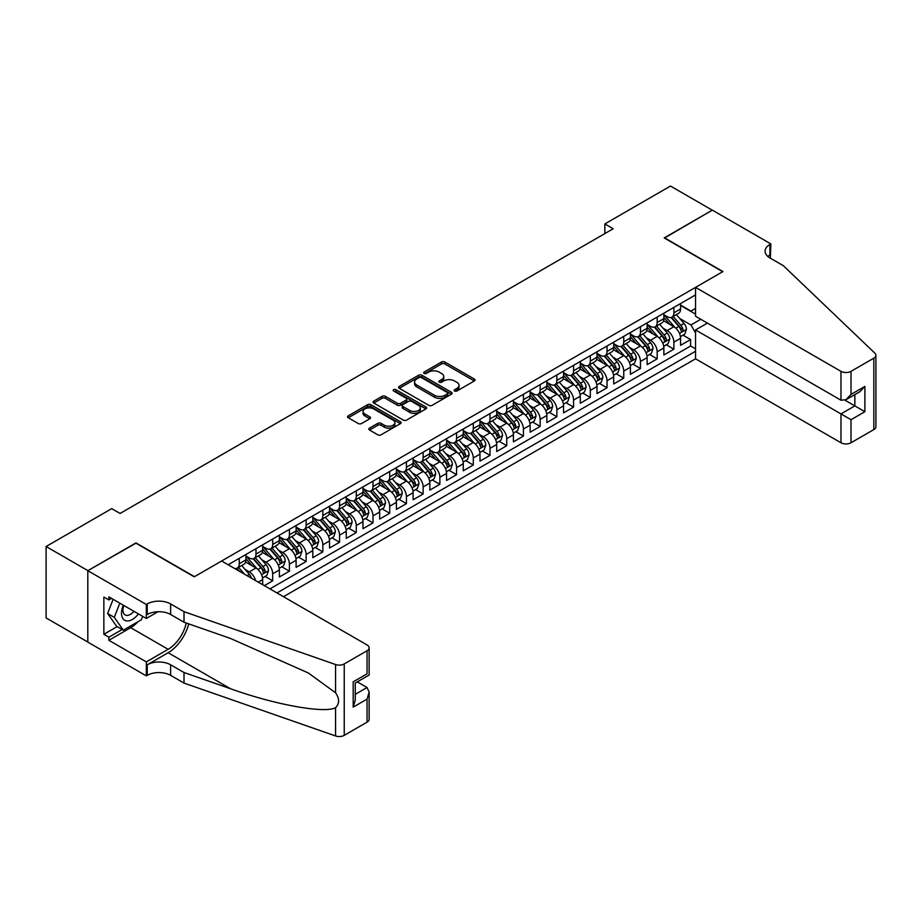 <?xml version="1.0" encoding="UTF-8"?>
<svg xmlns="http://www.w3.org/2000/svg" width="922" height="922" viewBox="0 0 922 922"><rect width="100%" height="100%" fill="white"/><g stroke="black" fill="none" stroke-linecap="round" stroke-linejoin="round"><path stroke-width="1.38" d="M454.615 391.02A1.625 0.934 0 0 0 456.909 391.02L474.346 380.947A2.317 1.337 0 0 0 475.026 380.002A2.317 1.337 0 0 0 474.346 379.057L444.807 362A2.317 1.337 0 0 0 441.534 362L424.097 372.073A1.625 0.934 0 0 0 423.624 372.73A1.625 0.934 0 0 0 424.097 373.398A1.625 0.934 0 0 0 426.39 373.398L428.649 372.096A7.422 4.287 0 0 1 439.149 372.096L441.615 373.514A7.422 4.287 0 0 1 443.793 376.545A7.422 4.287 0 0 1 441.615 379.576L439.356 380.878A1.625 0.934 0 0 0 438.884 381.547A1.625 0.934 0 0 0 439.356 382.204A1.625 0.934 0 0 0 441.65 382.204L443.908 380.901A7.422 4.287 0 0 1 454.408 380.901L456.874 382.33A7.422 4.287 0 0 1 459.052 385.361A7.422 4.287 0 0 1 456.874 388.393L454.615 389.695A1.625 0.934 0 0 0 454.143 390.352A1.625 0.934 0 0 0 454.615 391.02L454.615 389.695M369.503 428.131A2.317 1.337 0 0 0 368.823 429.076A2.317 1.337 0 0 0 369.503 430.021L377.79 434.804A2.317 1.337 0 0 0 381.063 434.804L400.425 423.624A2.317 1.337 0 0 0 401.105 422.679A2.317 1.337 0 0 0 400.425 421.734L370.898 404.677A2.317 1.337 0 0 0 367.613 404.677L348.251 415.857A2.317 1.337 0 0 0 347.571 416.813A2.317 1.337 0 0 0 348.251 417.758L358.255 423.532A2.317 1.337 0 0 0 361.539 423.532L369.826 418.749A2.317 1.337 0 0 0 370.506 417.804A2.317 1.337 0 0 0 369.826 416.859L364.858 413.99A6.212 3.584 0 0 1 363.049 411.454A6.212 3.584 0 0 1 366.875 408.146A6.212 3.584 0 0 1 373.641 408.919L393.083 420.144A6.212 3.584 0 0 1 394.904 422.679A6.212 3.584 0 0 1 391.066 425.987A6.212 3.584 0 0 1 384.313 425.215L381.063 423.348A2.317 1.337 0 0 0 377.79 423.348L369.503 428.131L369.503 430.021M135.949 543.185L87.89 570.649L46.1 546.515L46.1 617.936L87.809 642.023M135.949 542.897L194.461 576.676L722.71 271.702L664.197 237.922L712.257 210.17L670.467 186.048L604.855 223.931L604.855 233.577M46.1 546.515L111.712 508.633L120.067 513.462L613.211 228.748L604.855 223.931M428.811 405.346A2.317 1.337 0 0 0 432.095 405.346L451.457 394.167A2.317 1.337 0 0 0 452.137 393.221A2.317 1.337 0 0 0 451.457 392.276L421.919 375.219A2.317 1.337 0 0 0 418.646 375.219L399.284 386.399A2.317 1.337 0 0 0 398.604 387.344A2.317 1.337 0 0 0 399.284 388.289L428.811 405.346M394.27 391.366A1.625 0.934 0 0 1 395.918 391.596L395.918 389.672L425.941 407.005A2.317 1.337 0 0 1 426.621 407.95A2.317 1.337 0 0 1 425.941 408.895L406.579 420.075A2.317 1.337 0 0 1 403.294 420.075L373.767 403.029L373.767 401.128A2.317 1.337 0 0 0 373.087 402.073A2.317 1.337 0 0 0 373.767 403.029M373.767 401.128L382.054 396.345A2.317 1.337 0 0 1 385.327 396.345L397.313 403.26A2.317 1.337 0 0 0 400.597 403.26L406.095 400.09A2.317 1.337 0 0 0 406.763 399.145A2.317 1.337 0 0 0 406.095 398.189L393.613 390.997A1.625 0.934 0 0 1 393.141 390.329A1.625 0.934 0 0 1 394.143 389.464A1.625 0.934 0 0 1 395.918 389.672M264.337 585.654L272.693 580.825L265.087 576.434M261.813 559.781L266.009 562.201A9.462 5.463 60 0 1 272.693 573.784L279.378 569.923L279.378 576.965L289.416 571.179L281.809 566.788M278.525 550.123L282.72 552.555A9.462 5.463 60 0 1 289.416 564.137L296.1 560.276L296.1 567.318L306.127 561.533L298.521 557.13M295.247 540.476L299.443 542.897A9.462 5.463 60 0 1 306.127 554.479L312.812 550.618L312.812 557.672L322.838 551.875L315.232 547.484M311.959 530.83L316.154 533.25A9.462 5.463 60 0 1 322.838 544.833L329.534 540.972L329.534 548.014L339.561 542.228L331.955 537.837M328.681 521.172L332.877 523.592A9.462 5.463 60 0 1 339.561 535.175L346.246 531.314L346.246 538.367L356.272 532.57L348.666 528.179M345.393 511.526L349.588 513.946A9.462 5.463 60 0 1 356.272 525.528L362.968 521.668L362.968 528.709L372.995 522.924L365.389 518.533M362.104 501.868L366.311 504.299A9.462 5.463 60 0 1 372.995 515.882L379.68 512.021L379.68 519.063L389.706 513.266L382.1 508.875M378.827 492.221L383.022 494.641A9.462 5.463 60 0 1 389.706 506.224L396.391 502.363L396.391 509.405L406.429 503.619L398.823 499.228M395.538 482.575L399.745 484.995A9.462 5.463 60 0 1 406.429 496.578L413.114 492.717L413.114 499.759L423.14 493.973L415.534 489.582M412.261 472.917L416.456 475.337A9.462 5.463 60 0 1 423.14 486.92L429.825 483.059L429.825 490.112L439.863 484.315L432.257 479.924M428.972 463.27L433.179 465.691A9.462 5.463 60 0 1 439.863 477.273L446.548 473.412L446.548 480.454L456.574 474.669L448.968 470.278M445.695 453.612L449.89 456.044A9.462 5.463 60 0 1 456.574 467.615L463.259 463.754L463.259 470.808L473.297 465.011L465.691 460.62M462.406 443.966L466.601 446.386A9.462 5.463 60 0 1 473.297 457.969L479.982 454.108L479.982 461.15L490.008 455.364L482.402 450.973M479.129 434.308L483.324 436.74A9.462 5.463 60 0 1 490.008 448.323L496.693 444.462L496.693 451.503L506.731 445.718L499.125 441.315M495.84 424.662L500.035 427.082A9.462 5.463 60 0 1 506.731 438.665L513.416 434.804L513.416 441.857L523.442 436.06L515.836 431.669M512.563 415.015L516.758 417.435A9.462 5.463 60 0 1 523.442 429.018L530.127 425.157L530.127 432.199L540.154 426.413L532.559 422.022M529.274 405.357L533.469 407.778A9.462 5.463 60 0 1 540.154 419.36L546.85 415.499L546.85 422.553L556.876 416.756L549.27 412.365M545.997 395.711L550.192 398.131A9.462 5.463 60 0 1 556.876 409.714L563.561 405.853L563.561 412.895L573.588 407.109L565.981 402.718M562.708 386.053L566.903 388.485A9.462 5.463 60 0 1 573.588 400.067L580.284 396.206L580.284 403.248L590.311 397.451L582.704 393.06M579.431 376.407L583.626 378.827A9.462 5.463 60 0 1 590.311 390.409L596.995 386.548L596.995 393.59L607.022 387.805L599.415 383.414M596.142 366.76L600.337 369.18A9.462 5.463 60 0 1 607.022 380.763L613.718 376.902L613.718 383.944L623.745 378.158L616.138 373.767M612.853 357.102L617.06 359.522A9.462 5.463 60 0 1 623.745 371.105L630.429 367.244L630.429 374.297L640.456 368.5L632.849 364.109M629.576 347.456L633.771 349.876A9.462 5.463 60 0 1 640.456 361.459L647.14 357.598L647.14 364.639L657.179 358.854L649.572 354.463M646.287 337.798L650.494 340.23A9.462 5.463 60 0 1 657.179 351.801L663.863 347.94L663.863 354.993L673.89 349.196L673.89 342.154A9.462 5.463 -120 0 0 667.205 330.572L663.01 328.151M666.283 344.805L673.89 349.196M262.666 584.686L262.666 579.569A9.462 5.463 -120 0 0 255.982 567.998L245.644 562.028M255.59 580.606A9.462 5.463 60 0 0 249.286 571.859L245.091 569.427M279.378 569.923A9.462 5.463 -120 0 0 272.693 558.34L262.355 552.37M296.1 560.276A9.462 5.463 -120 0 0 289.416 548.694L279.078 542.724M312.812 550.618A9.462 5.463 -120 0 0 306.127 539.036L295.789 533.066M329.534 540.972A9.462 5.463 -120 0 0 322.838 529.389L312.5 523.419M346.246 531.314A9.462 5.463 -120 0 0 339.561 519.731L329.223 513.773M362.968 521.668A9.462 5.463 -120 0 0 356.272 510.085L345.934 504.115M379.68 512.021A9.462 5.463 -120 0 0 372.995 500.439L362.657 494.469M396.391 502.363A9.462 5.463 -120 0 0 389.706 490.781L379.368 484.811M413.114 492.717A9.462 5.463 -120 0 0 406.429 481.134L396.091 475.164M429.825 483.059A9.462 5.463 -120 0 0 423.14 471.476L412.802 465.518M446.548 473.412A9.462 5.463 -120 0 0 439.863 461.83L429.525 455.86M463.259 463.754A9.462 5.463 -120 0 0 456.574 452.183L446.236 446.213M479.982 454.108A9.462 5.463 -120 0 0 473.297 442.525L462.959 436.555M496.693 444.462A9.462 5.463 -120 0 0 490.008 432.879L479.671 426.909M513.416 434.804A9.462 5.463 -120 0 0 506.731 423.221L496.393 417.251M530.127 425.157A9.462 5.463 -120 0 0 523.442 413.575L513.105 407.605M546.85 415.499A9.462 5.463 -120 0 0 540.154 403.917L529.816 397.958M563.561 405.853A9.462 5.463 -120 0 0 556.876 394.27L546.539 388.3M580.284 396.206A9.462 5.463 -120 0 0 573.588 384.624L563.25 378.654M596.995 386.548A9.462 5.463 -120 0 0 590.311 374.966L579.973 368.996M613.718 376.902A9.462 5.463 -120 0 0 607.022 365.319L596.684 359.35M630.429 367.244A9.462 5.463 -120 0 0 623.745 355.662L613.407 349.692M647.14 357.598A9.462 5.463 -120 0 0 640.456 346.015L630.118 340.045M663.863 347.94A9.462 5.463 -120 0 0 657.179 336.369L646.841 330.399M283.48 596.707L695.545 358.808L840.979 442.767L840.979 413.909L854.844 405.899L854.844 394.593M276.957 592.938L695.545 351.27M695.545 294.913L228.149 564.76M245.944 556.024L249.286 557.96A9.462 5.463 60 0 0 254.023 558.421L260.707 554.56A9.462 5.463 -120 0 0 262.666 550.238L262.666 544.833M262.666 546.377L266.009 548.302A9.462 5.463 60 0 0 270.734 548.774L277.418 544.914A9.462 5.463 -120 0 0 279.378 540.58L279.378 535.175M279.378 536.719L282.72 538.655A9.462 5.463 60 0 0 287.457 539.116L294.141 535.256A9.462 5.463 -120 0 0 296.1 530.934L296.1 525.528M296.1 527.073L299.443 528.998A9.462 5.463 60 0 0 304.168 529.47L310.852 525.609A9.462 5.463 -120 0 0 312.812 521.276L312.812 515.871M312.812 517.415L316.154 519.351A9.462 5.463 60 0 0 320.891 519.824L327.575 515.963A9.462 5.463 -120 0 0 329.534 511.629L329.534 506.224M329.534 507.768L332.877 509.705A9.462 5.463 60 0 0 337.602 510.166L344.286 506.305A9.462 5.463 -120 0 0 346.246 501.983L346.246 496.578M346.246 498.122L349.588 500.047A9.462 5.463 60 0 0 354.313 500.519L361.009 496.658A9.462 5.463 -120 0 0 362.968 492.325L362.968 486.92M362.968 488.464L366.311 490.4A9.462 5.463 60 0 0 371.036 490.861L377.72 487A9.462 5.463 -120 0 0 379.68 482.679L379.68 477.273M379.68 478.818L383.022 480.742A9.462 5.463 60 0 0 387.747 481.215L394.443 477.354A9.462 5.463 -120 0 0 396.391 473.021L396.391 467.615M396.391 469.16L399.745 471.096A9.462 5.463 60 0 0 404.47 471.568L411.154 467.708A9.462 5.463 -120 0 0 413.114 463.374L413.114 457.969M413.114 459.513L416.456 461.438A9.462 5.463 60 0 0 421.181 461.91L427.866 458.05A9.462 5.463 -120 0 0 429.825 453.728L429.825 448.323M429.825 449.867L433.179 451.792A9.462 5.463 60 0 0 437.904 452.264L444.588 448.403A9.462 5.463 -120 0 0 446.548 444.07L446.548 438.665M446.548 440.209L449.89 442.145A9.462 5.463 60 0 0 454.615 442.606L461.3 438.745A9.462 5.463 -120 0 0 463.259 434.423L463.259 429.018M463.259 430.562L466.601 432.487A9.462 5.463 60 0 0 471.338 432.96L478.022 429.099A9.462 5.463 -120 0 0 479.982 424.765L479.982 419.36M479.982 420.905L483.324 422.841A9.462 5.463 60 0 0 488.049 423.302L494.734 419.441A9.462 5.463 -120 0 0 496.693 415.119L496.693 409.714M496.693 411.258L500.035 413.183A9.462 5.463 60 0 0 504.772 413.655L511.456 409.794A9.462 5.463 -120 0 0 513.416 405.461L513.416 400.056M513.416 401.6L516.758 403.536A9.462 5.463 60 0 0 521.483 404.009L528.168 400.148A9.462 5.463 -120 0 0 530.127 395.815L530.127 390.409M530.127 391.954L533.469 393.89A9.462 5.463 60 0 0 538.206 394.351L544.89 390.49A9.462 5.463 -120 0 0 546.85 386.168L546.85 380.763M546.85 382.307L550.192 384.232A9.462 5.463 60 0 0 554.917 384.705L561.602 380.844A9.462 5.463 -120 0 0 563.561 376.51L563.561 371.105M563.561 372.649L566.903 374.586A9.462 5.463 60 0 0 571.628 375.047L578.325 371.186A9.462 5.463 -120 0 0 580.284 366.864L580.284 361.459M580.284 363.003L583.626 364.928A9.462 5.463 60 0 0 588.351 365.4L595.036 361.539A9.462 5.463 -120 0 0 596.995 357.206L596.995 351.801M596.995 353.345L600.337 355.281A9.462 5.463 60 0 0 605.062 355.742L611.759 351.893A9.462 5.463 -120 0 0 613.718 347.559L613.718 342.154M613.718 343.699L617.06 345.623A9.462 5.463 60 0 0 621.785 346.096L628.47 342.235A9.462 5.463 -120 0 0 630.429 337.913L630.429 332.508M630.429 334.052L633.771 335.977A9.462 5.463 60 0 0 638.497 336.449L645.193 332.588A9.462 5.463 -120 0 0 647.14 328.255L647.14 322.85M647.14 324.394L650.494 326.33A9.462 5.463 60 0 0 655.219 326.791L661.904 322.93A9.462 5.463 -120 0 0 663.863 318.609L663.863 313.203M269.939 588.893L690.613 346.015L690.613 339.55L680.574 345.335L680.574 338.293A9.462 5.463 -120 0 0 673.89 326.711L663.552 320.741M663.863 314.748L667.205 316.672A9.462 5.463 -120 0 0 671.931 317.145A9.462 5.463 -120 0 0 673.89 312.812L673.89 307.406M671.931 317.145L678.615 313.284A9.462 5.463 -120 0 0 680.574 308.951L680.574 303.545M229.232 565.382L229.232 564.137M239.259 558.34L239.259 563.745A9.462 5.463 60 0 1 237.3 568.079A9.462 5.463 60 0 1 234.384 568.367M237.3 568.079L243.984 564.218A9.462 5.463 -120 0 0 245.944 559.885L245.944 554.479M255.982 548.694L255.982 554.099A9.462 5.463 60 0 1 254.023 558.421M272.693 539.036L272.693 544.441A9.462 5.463 60 0 1 270.734 548.774M289.416 529.389L289.416 534.795A9.462 5.463 60 0 1 287.457 539.116M306.127 519.731L306.127 525.137A9.462 5.463 60 0 1 304.168 529.47M322.838 510.085L322.838 515.49A9.462 5.463 60 0 1 320.891 519.824M339.561 500.439L339.561 505.844A9.462 5.463 60 0 1 337.602 510.166M356.272 490.781L356.272 496.186A9.462 5.463 60 0 1 354.313 500.519M372.995 481.134L372.995 486.539A9.462 5.463 60 0 1 371.036 490.861M389.706 471.476L389.706 476.881A9.462 5.463 60 0 1 387.747 481.215M406.429 461.83L406.429 467.235A9.462 5.463 60 0 1 404.47 471.568M423.14 452.183L423.14 457.577A9.462 5.463 60 0 1 421.181 461.91M439.863 442.525L439.863 447.931A9.462 5.463 60 0 1 437.904 452.264M456.574 432.879L456.574 438.284A9.462 5.463 60 0 1 454.615 442.606M473.297 423.221L473.297 428.626A9.462 5.463 60 0 1 471.338 432.96M490.008 413.575L490.008 418.98A9.462 5.463 60 0 1 488.049 423.302M506.731 403.917L506.731 409.322A9.462 5.463 60 0 1 504.772 413.655M523.442 394.27L523.442 399.675A9.462 5.463 60 0 1 521.483 404.009M540.154 384.624L540.154 390.029A9.462 5.463 60 0 1 538.206 394.351M556.876 374.966L556.876 380.371A9.462 5.463 60 0 1 554.917 384.705M573.588 365.319L573.588 370.725A9.462 5.463 60 0 1 571.628 375.047M590.311 355.662L590.311 361.067A9.462 5.463 60 0 1 588.351 365.4M607.022 346.015L607.022 351.42A9.462 5.463 60 0 1 605.062 355.742M623.745 336.357L623.745 341.762A9.462 5.463 60 0 1 621.785 346.096M640.456 326.711L640.456 332.116A9.462 5.463 60 0 1 638.497 336.449M657.179 317.064L657.179 322.47A9.462 5.463 60 0 1 655.219 326.791M657.179 351.801L657.179 358.854M640.456 361.459L640.456 368.5M623.745 371.105L623.745 378.158M607.022 380.763L607.022 387.805M590.311 390.409L590.311 397.451M573.588 400.067L573.588 407.109M556.876 409.714L556.876 416.756M540.154 419.36L540.154 426.413M523.442 429.018L523.442 436.06M506.731 438.665L506.731 445.718M490.008 448.323L490.008 455.364M473.297 457.969L473.297 465.011M456.574 467.615L456.574 474.669M439.863 477.273L439.863 484.315M423.14 486.92L423.14 493.973M406.429 496.578L406.429 503.619M389.706 506.224L389.706 513.266M372.995 515.882L372.995 522.924M356.272 525.528L356.272 532.57M339.561 535.175L339.561 542.228M322.838 544.833L322.838 551.875M306.127 554.479L306.127 561.533M289.416 564.137L289.416 571.179M272.693 573.784L272.693 580.825M695.545 332.934L690.947 324.97L679.721 318.493M690.947 324.97L700.801 319.277M680.574 305.482L695.545 314.114M680.574 305.09L690.947 311.071L695.545 308.421M683.006 335.159L690.613 339.55M690.613 346.015L695.545 348.862M455.261 391.251L456.874 390.317A7.422 4.287 0 0 0 459.052 387.286L459.052 385.361M443.793 376.545L443.793 378.481A7.422 4.287 0 0 1 441.615 381.512L440.001 382.434M474.323 380.97L444.807 363.936A2.317 1.337 0 0 0 441.534 363.936L424.742 373.629M451.423 394.19L421.919 377.156A2.317 1.337 0 0 0 418.646 377.156L399.307 388.312M447.354 393.878A1.625 0.934 0 0 0 447.827 393.221A1.625 0.934 0 0 0 447.354 392.553L421.435 377.594A1.625 0.934 0 0 0 419.13 377.594L416.756 378.965A7.422 4.287 0 0 0 414.577 381.996A7.422 4.287 0 0 0 416.756 385.027L434.481 395.261A7.422 4.287 0 0 0 444.98 395.261L447.354 393.878L447.354 395.815A1.625 0.934 0 0 0 447.827 395.146L447.827 393.221M414.577 381.996L414.577 383.921A7.422 4.287 0 0 0 416.756 386.952L416.756 385.027M447.354 395.815L444.98 397.186A7.422 4.287 0 0 1 434.481 397.186L416.756 386.952M373.79 403.041L382.054 398.281L382.054 396.345M406.763 399.145L406.763 401.07A2.317 1.337 0 0 1 406.095 402.015L400.597 405.196A2.317 1.337 0 0 1 397.313 405.196L385.327 398.281A2.317 1.337 0 0 0 382.054 398.281M395.918 391.596L425.918 408.919M409.737 410.44A6.212 3.584 0 0 0 416.502 411.212A6.212 3.584 0 0 0 420.34 407.904A6.212 3.584 0 0 0 418.519 405.369L411.673 401.416A2.317 1.337 0 0 0 408.388 401.416L402.891 404.585A2.317 1.337 0 0 0 402.211 405.53A2.317 1.337 0 0 0 402.891 406.487L409.737 410.44L409.737 412.365A6.212 3.584 0 0 0 416.502 413.148A6.212 3.584 0 0 0 420.34 409.829L420.34 407.904M402.211 405.53L402.211 407.466A2.317 1.337 0 0 0 402.891 408.411L402.891 406.487M409.737 412.365L402.891 408.411M394.904 422.679L394.904 424.616A6.212 3.584 0 0 1 391.066 427.923A6.212 3.584 0 0 1 384.313 427.151L381.063 425.273A2.317 1.337 0 0 0 377.79 425.273L369.526 430.044M363.049 411.454L363.049 413.39A6.212 3.584 0 0 0 364.858 415.914L364.858 413.99M369.791 418.772L364.858 415.914M400.402 423.647L370.898 406.614A2.317 1.337 0 0 0 367.613 406.614L348.286 417.77M680.436 336.634L684.758 334.144L686.429 329.315A6.27 3.619 -120 0 0 683.986 323.438L676.356 314.598M674.823 327.322L665.765 316.834A18.083 10.442 -120 0 0 663.863 314.851M669.856 324.383L664.785 318.516A15.017 8.667 -120 0 0 663.863 317.502M671.078 317.479L678.811 326.423A6.27 3.619 60 0 1 681.035 330.744C681.98 332.001 682.649 331.62 683.052 329.58A6.27 3.619 -120 0 0 680.816 325.27L673.175 316.43M671.539 317.341L679.837 326.953A3.192 1.844 60 0 1 680.643 328.197L683.052 329.58M681.035 330.744L681.496 331.482M123.318 605.189A15.363 8.874 120 0 0 126.925 620.944A15.363 8.874 120 0 0 138.392 613.891M123.836 605.489A10.522 6.074 120 0 0 125.115 614.905A10.522 6.074 120 0 0 126.66 615.377A10.522 6.074 120 0 0 133.921 611.309M142.703 616.38L141.377 619.768L123.329 630.199L116.645 626.338L107.62 613.499L113.129 599.312M123.329 630.199L114.305 617.36L119.814 603.172M107.62 613.499L114.305 617.36M707.404 323.092L695.545 329.949L851.006 419.706L851.006 442.767L873.826 429.594L873.826 358.174A7.088 4.091 0 0 0 875.9 355.281A7.088 4.091 0 0 0 874.874 353.161L783.297 265.663L769.928 257.941A16.55 9.554 180 0 1 765.087 251.187A16.55 9.554 180 0 1 769.928 244.434L770.85 243.904L712.337 210.124L664.451 238.06M695.545 329.949L695.545 358.808M664.451 237.772L722.952 271.552L695.545 287.387L840.979 371.347A7.088 4.091 0 0 0 851.006 371.347L873.826 358.174M770.85 243.904L770.343 258.183M695.545 287.387L695.545 316.246L840.979 400.206L840.979 371.347M875.9 355.281L875.9 426.702A7.088 4.091 180 0 1 873.826 429.594M851.006 442.767A7.088 4.091 180 0 1 840.979 442.767M767.842 256.477A16.55 9.554 180 0 1 769.928 255.002L769.928 244.434M844.99 400.206L864.882 411.696L851.006 419.706M851.006 371.347L851.006 394.42L845.993 399.71L840.979 400.206M851.006 394.42L864.882 386.41L859.869 391.7L845.993 399.71M221.626 560.991L367.06 644.962A7.088 4.091 -0 0 1 369.134 647.855A7.088 4.091 -0 0 1 367.06 650.748L344.24 663.921L344.24 735.341A7.088 4.091 180 0 1 335.562 735.952L184.008 683.087L170.639 675.365A16.55 9.554 -0 0 0 147.232 675.365L146.321 675.895L87.809 642.115L87.809 570.695L135.695 543.046L194.208 576.826L221.626 560.991M184.008 683.087L184.008 672.518L230.477 688.722C274.894 704.742 324.509 713.697 335.562 707.716C339.584 703.59 339.584 698.611 335.562 692.779L308.294 672.956L230.477 638.439L184.008 622.235L170.639 614.513A16.55 9.554 -0 0 0 147.232 614.513L147.232 603.945L146.321 604.475L87.809 570.695M184.008 622.235L184.008 611.666L170.639 603.945A16.55 9.554 -0 0 0 147.232 603.945M230.477 688.722L168.127 652.73L147.232 664.797A16.55 9.554 -0 0 1 170.639 664.797L184.008 672.518M367.06 722.168L367.06 699.107L369.134 692.111L369.134 719.275A7.088 4.091 180 0 1 367.06 722.168L344.24 735.341M335.562 692.779L335.562 664.532L184.008 611.666M138.058 621.693A26.6 15.351 -60 0 1 130.682 627.686L108.865 640.283L108.865 637.194L122.165 629.519M111.55 598.39L108.865 599.934L103.852 597.041L103.852 634.301L108.865 637.194M108.865 599.934L108.865 596.845L146.321 618.466L146.321 604.475M146.321 675.895L146.321 661.904L168.127 649.307A26.6 15.351 120 0 0 186.232 623.007M108.865 640.283L146.321 661.904M357.263 681.865L367.06 687.524L369.134 692.111M168.127 652.73A30.795 17.783 120 0 0 188.722 623.871M157.985 611.724L146.321 618.466M335.562 664.532A7.088 4.091 -0 0 0 344.24 663.921M103.852 634.301L117.152 626.626M367.06 699.107L353.184 707.116L355.258 700.121L355.258 683.029L369.134 675.019L369.134 647.855M353.184 707.116L353.184 681.831C355.892 683.386 355.892 683.386 353.184 681.831L367.06 673.821C369.768 675.377 369.768 675.377 367.06 673.821L367.06 650.748M663.725 346.292L668.047 343.791L669.718 338.973A6.27 3.619 -120 0 0 667.274 333.084L659.633 324.244M658.101 336.979L649.042 326.492A18.083 10.442 -120 0 0 647.14 324.498M653.133 334.029L648.074 328.163A15.017 8.667 -120 0 0 647.14 327.16M654.366 327.137L662.088 336.081A6.27 3.619 60 0 1 664.324 340.391C665.269 341.659 665.938 341.267 666.329 339.238A6.27 3.619 -120 0 0 664.094 334.917L656.464 326.077M654.816 326.987L663.125 336.599A3.192 1.844 60 0 1 663.921 337.844L666.329 339.238M664.324 340.391L664.785 341.14M647.002 355.938L651.324 353.449L652.995 348.62A6.27 3.619 -120 0 0 650.552 342.742L642.922 333.891M641.389 346.626L632.331 336.138A18.083 10.442 -120 0 0 630.429 334.156M636.422 343.687L631.351 337.821A15.017 8.667 -120 0 0 630.429 336.807M637.644 336.784L645.377 345.727A6.27 3.619 60 0 1 647.613 350.049C648.546 351.305 649.215 350.925 649.618 348.885A6.27 3.619 -120 0 0 647.382 344.574L639.741 335.723M638.105 336.634L646.403 346.246A3.192 1.844 60 0 1 647.209 347.502L649.618 348.885M647.613 350.049L648.062 350.786M630.291 365.596L634.613 363.095L636.284 358.266A6.27 3.619 -120 0 0 633.84 352.388L626.199 343.549M624.667 356.272L615.608 345.785A18.083 10.442 -120 0 0 613.718 343.802M619.699 353.333L614.64 347.467A15.017 8.667 -120 0 0 613.718 346.465M620.932 346.442L628.654 355.385A6.27 3.619 60 0 1 630.89 359.695C631.835 360.951 632.504 360.571 632.895 358.543A6.27 3.619 -120 0 0 630.66 354.221L623.03 345.381M621.382 346.292L629.691 355.904A3.192 1.844 60 0 1 630.487 357.148L632.895 358.543M630.89 359.695L631.351 360.444M613.568 375.242L617.89 372.753L619.561 367.924A6.27 3.619 -120 0 0 617.118 362.035L609.488 353.195M607.955 365.93L598.897 355.443A18.083 10.442 -120 0 0 596.995 353.449M602.988 362.98L597.917 357.125A15.017 8.667 -120 0 0 596.995 356.111M604.21 356.088L611.943 365.031A6.27 3.619 60 0 1 614.179 369.353C615.112 370.609 615.781 370.218 616.184 368.189A6.27 3.619 -120 0 0 613.948 363.879L606.307 355.028M604.671 355.938L612.969 365.55A3.192 1.844 60 0 1 613.775 366.806L616.184 368.189M614.179 369.353L614.628 370.091M596.857 384.889L601.179 382.4L602.85 377.571A6.27 3.619 -120 0 0 600.406 371.693L592.765 362.853M591.233 375.577L582.185 365.089A18.083 10.442 -120 0 0 580.284 363.107M586.265 372.638L581.206 366.772A15.017 8.667 -120 0 0 580.284 365.757M587.498 365.734L595.22 374.678A6.27 3.619 60 0 1 597.456 379C598.401 380.256 599.069 379.876 599.461 377.836A6.27 3.619 -120 0 0 597.226 373.525L589.596 364.686M587.948 365.596L596.257 375.208A3.192 1.844 60 0 1 597.053 376.453L599.461 377.836M597.456 379L597.917 379.737M580.134 394.547L584.456 392.046L586.127 387.228A6.27 3.619 -120 0 0 583.695 381.339L576.054 372.5M574.521 385.235L565.463 374.747A18.083 10.442 -120 0 0 563.561 372.753M569.554 382.284L564.483 376.418A15.017 8.667 -120 0 0 563.561 375.415M570.787 375.392L578.509 384.336A6.27 3.619 60 0 1 580.745 388.646C581.678 389.914 582.347 389.522 582.75 387.494A6.27 3.619 -120 0 0 580.514 383.172L572.873 374.332M571.237 375.242L579.535 384.854A3.192 1.844 60 0 1 580.341 386.099L582.75 387.494M580.745 388.646L581.194 389.395M563.423 404.193L567.745 401.704L569.416 396.875A6.27 3.619 -120 0 0 566.972 390.997L559.331 382.146M557.81 394.881L548.751 384.393A18.083 10.442 -120 0 0 546.85 382.411M552.843 391.942L547.772 386.076A15.017 8.667 -120 0 0 546.85 385.062M554.064 385.039L561.786 393.982A6.27 3.619 60 0 1 564.022 398.304C564.967 399.56 565.635 399.18 566.027 397.14A6.27 3.619 -120 0 0 563.791 392.83L556.162 383.99M554.525 384.9L562.823 394.501A3.192 1.844 60 0 1 563.63 395.757L566.027 397.14M564.022 398.304L564.483 399.042M546.7 413.851L551.022 411.35L552.693 406.533A6.27 3.619 -120 0 0 550.261 400.644L542.62 391.804M541.087 404.539L532.029 394.051A18.083 10.442 -120 0 0 530.127 392.057M536.12 401.589L531.049 395.722A15.017 8.667 -120 0 0 530.127 394.72M537.353 394.697L545.075 403.64A6.27 3.619 60 0 1 547.311 407.95C548.244 409.218 548.913 408.826 549.316 406.798A6.27 3.619 -120 0 0 547.08 402.476L539.439 393.636M537.803 394.547L546.101 404.159A3.192 1.844 60 0 1 546.907 405.403L549.316 406.798M547.311 407.95L547.76 408.7M529.989 423.498L534.311 421.008L535.982 416.179A6.27 3.619 -120 0 0 533.538 410.302L525.897 401.45M524.376 414.185L515.317 403.698A18.083 10.442 -120 0 0 513.416 401.704M519.409 411.247L514.338 405.38A15.017 8.667 -120 0 0 513.416 404.366M520.63 404.343L528.352 413.287A6.27 3.619 60 0 1 530.588 417.608C531.533 418.865 532.201 418.473 532.593 416.444A6.27 3.619 -120 0 0 530.369 412.134L522.728 403.283M521.091 404.193L529.389 413.805A3.192 1.844 60 0 1 530.196 415.061L532.593 416.444M530.588 417.608L531.049 418.346M513.277 433.156L517.588 430.655L519.259 425.826A6.27 3.619 -120 0 0 516.827 419.948L509.186 411.108M507.653 423.832L498.595 413.344A18.083 10.442 -120 0 0 496.693 411.362M502.686 420.893L497.626 415.027A15.017 8.667 -120 0 0 496.693 414.024M503.919 413.99L511.641 422.944A6.27 3.619 60 0 1 513.877 427.255C514.822 428.511 515.49 428.131 515.882 426.102A6.27 3.619 -120 0 0 513.646 421.78L506.005 412.941M504.369 413.851L512.667 423.463A3.192 1.844 60 0 1 513.473 424.708L515.882 426.102M513.877 427.255L514.326 427.992M496.555 442.802L500.877 440.313L502.548 435.484A6.27 3.619 -120 0 0 500.104 429.594L492.463 420.755M490.942 433.49L481.883 423.002A18.083 10.442 -120 0 0 479.982 421.008M485.975 430.539L480.904 424.673A15.017 8.667 -120 0 0 479.982 423.671M487.196 423.647L494.93 432.591A6.27 3.619 60 0 1 497.154 436.901C498.099 438.169 498.767 437.777 499.159 435.749A6.27 3.619 -120 0 0 496.935 431.438L489.294 422.587M487.657 423.498L495.955 433.11A3.192 1.844 60 0 1 496.762 434.354L499.159 435.749M497.154 436.901L497.615 437.65M479.843 452.448L484.154 449.959L485.825 445.13A6.27 3.619 -120 0 0 483.393 439.252L475.752 430.413M474.219 443.136L465.161 432.649A18.083 10.442 -120 0 0 463.259 430.666M469.252 440.197L464.192 434.331A15.017 8.667 -120 0 0 463.259 433.317M470.485 433.294L478.207 442.237A6.27 3.619 60 0 1 480.443 446.559C481.388 447.815 482.056 447.435 482.448 445.395A6.27 3.619 -120 0 0 480.212 441.085L472.571 432.245M470.935 433.156L479.233 442.767A3.192 1.844 60 0 1 480.039 444.012L482.448 445.395M480.443 446.559L480.892 447.297M463.121 462.106L467.442 459.605L469.114 454.788A6.27 3.619 -120 0 0 466.67 448.899L459.041 440.059M457.508 452.794L448.449 442.306A18.083 10.442 -120 0 0 446.548 440.313M452.541 449.844L447.47 443.978A15.017 8.667 -120 0 0 446.548 442.975M453.762 442.952L461.496 451.895A6.27 3.619 60 0 1 463.72 456.206C464.665 457.473 465.333 457.082 465.725 455.053A6.27 3.619 -120 0 0 463.501 450.731L455.86 441.892M454.223 442.802L462.521 452.414A3.192 1.844 60 0 1 463.328 453.659L465.725 455.053M463.72 456.206L464.181 456.955M446.409 471.753L450.72 469.263L452.391 464.434A6.27 3.619 -120 0 0 449.959 458.557L442.318 449.706M440.785 462.441L431.727 451.953A18.083 10.442 -120 0 0 429.825 449.971M435.818 459.502L430.758 453.636A15.017 8.667 -120 0 0 429.825 452.621M437.051 452.598L444.773 461.542A6.27 3.619 60 0 1 447.009 465.864C447.954 467.12 448.622 466.739 449.014 464.7A6.27 3.619 -120 0 0 446.778 460.389L439.137 451.538M437.501 452.448L445.81 462.06A3.192 1.844 60 0 1 446.605 463.317L449.014 464.7M447.009 465.864L447.47 466.601M429.687 481.411L434.008 478.91L435.68 474.081A6.27 3.619 -120 0 0 433.236 468.203L425.607 459.363M424.074 472.087L415.015 461.599A18.083 10.442 -120 0 0 413.114 459.617M419.107 469.148L414.036 463.282A15.017 8.667 -120 0 0 413.114 462.279M420.328 462.256L428.062 471.2A6.27 3.619 60 0 1 430.286 475.51C431.231 476.766 431.899 476.386 432.303 474.357A6.27 3.619 -120 0 0 430.067 470.036L422.426 461.196M420.789 462.106L429.087 471.718A3.192 1.844 60 0 1 429.894 472.963L432.303 474.357M430.286 475.51L430.747 476.259M412.975 491.057L417.297 488.568L418.968 483.739A6.27 3.619 -120 0 0 416.525 477.85L408.884 469.01M407.351 481.745L398.292 471.257A18.083 10.442 -120 0 0 396.391 469.263M402.384 478.795L397.324 472.94A15.017 8.667 -120 0 0 396.391 471.926M403.617 471.903L411.339 480.846A6.27 3.619 60 0 1 413.575 485.168C414.52 486.424 415.188 486.032 415.58 484.004A6.27 3.619 -120 0 0 413.344 479.694L405.715 470.842M404.067 471.753L412.376 481.365A3.192 1.844 60 0 1 413.171 482.621L415.58 484.004M413.575 485.168L414.036 485.906M396.253 500.704L400.574 498.214L402.246 493.385A6.27 3.619 -120 0 0 399.802 487.508L392.173 478.668M390.64 491.391L381.581 480.904A18.083 10.442 -120 0 0 379.68 478.921M385.673 488.453L380.602 482.586A15.017 8.667 -120 0 0 379.68 481.572M386.894 481.549L394.628 490.504A6.27 3.619 60 0 1 396.863 494.814C397.797 496.071 398.465 495.69 398.869 493.65A6.27 3.619 -120 0 0 396.633 489.34L388.992 480.5M387.355 481.411L395.653 491.023A3.192 1.844 60 0 1 396.46 492.267L398.869 493.65M396.863 494.814L397.313 495.552M379.541 510.362L383.863 507.861L385.534 503.043A6.27 3.619 -120 0 0 383.091 497.154L375.45 488.314M373.917 501.049L364.858 490.562A18.083 10.442 -120 0 0 362.968 488.568M368.95 498.099L363.89 492.233A15.017 8.667 -120 0 0 362.968 491.23M370.183 491.207L377.905 500.15A6.27 3.619 60 0 1 380.141 504.461C381.086 505.729 381.754 505.337 382.146 503.308A6.27 3.619 -120 0 0 379.91 498.986L372.281 490.147M370.632 491.057L378.942 500.669A3.192 1.844 60 0 1 379.737 501.914L382.146 503.308M380.141 504.461L380.602 505.21M362.819 520.008L367.14 517.519L368.812 512.69A6.27 3.619 -120 0 0 366.368 506.812L358.739 497.961M357.206 510.696L348.147 500.208A18.083 10.442 -120 0 0 346.246 498.226M352.239 507.757L347.168 501.891A15.017 8.667 -120 0 0 346.246 500.877M353.472 500.853L361.193 509.797A6.27 3.619 60 0 1 363.429 514.119C364.363 515.375 365.031 514.995 365.435 512.955A6.27 3.619 -120 0 0 363.199 508.644L355.558 499.805M353.921 500.715L362.219 510.315A3.192 1.844 60 0 1 363.026 511.572L365.435 512.955M363.429 514.119L363.879 514.856M346.107 529.666L350.429 527.165L352.1 522.348A6.27 3.619 -120 0 0 349.657 516.458L342.016 507.619M340.495 520.354L331.436 509.866A18.083 10.442 -120 0 0 329.534 507.872M335.516 517.403L330.456 511.537A15.017 8.667 -120 0 0 329.534 510.534M336.749 510.511L344.471 519.455A6.27 3.619 60 0 1 346.707 523.765C347.652 525.033 348.32 524.641 348.712 522.613A6.27 3.619 -120 0 0 346.476 518.291L338.847 509.451M337.198 510.362L345.508 519.973A3.192 1.844 60 0 1 346.315 521.218L348.712 522.613M346.707 523.765L347.168 524.514M329.385 539.312L333.706 536.823L335.377 531.994A6.27 3.619 -120 0 0 332.946 526.116L325.305 517.265M323.772 530L314.713 519.512A18.083 10.442 -120 0 0 312.812 517.519M318.805 527.061L313.734 521.195A15.017 8.667 -120 0 0 312.812 520.181M320.038 520.158L327.759 529.101A6.27 3.619 60 0 1 329.995 533.423C330.929 534.679 331.597 534.287 332.001 532.259A6.27 3.619 -120 0 0 329.765 527.949L322.124 519.098M320.487 520.008L328.785 529.62A3.192 1.844 60 0 1 329.592 530.876L332.001 532.259M329.995 533.423L330.445 534.161M312.673 548.97L316.995 546.469L318.666 541.64A6.27 3.619 -120 0 0 316.223 535.763L308.582 526.923M307.061 539.647L298.002 529.159A18.083 10.442 -120 0 0 296.1 527.177M302.093 536.708L297.022 530.842A15.017 8.667 -120 0 0 296.1 529.839M303.315 529.816L311.037 538.759A6.27 3.619 60 0 1 313.273 543.07C314.218 544.326 314.886 543.945 315.278 541.917A6.27 3.619 -120 0 0 313.042 537.595L305.413 528.755M303.776 529.666L312.074 539.278A3.192 1.844 60 0 1 312.881 540.523L315.278 541.917M313.273 543.07L313.734 543.819M295.95 558.617L300.272 556.127L301.943 551.298A6.27 3.619 -120 0 0 299.512 545.409L291.871 536.569M290.338 549.305L281.279 538.817A18.083 10.442 -120 0 0 279.378 536.823M285.371 546.354L280.3 540.488A15.017 8.667 -120 0 0 279.378 539.485M286.604 539.462L294.325 548.406A6.27 3.619 60 0 1 296.561 552.716C297.495 553.984 298.163 553.592 298.567 551.563A6.27 3.619 -120 0 0 296.331 547.253L288.69 538.402M287.053 539.312L295.351 548.924A3.192 1.844 60 0 1 296.158 550.169L298.567 551.563M296.561 552.716L297.011 553.465M279.239 568.263L283.561 565.774L285.232 560.945A6.27 3.619 -120 0 0 282.789 555.067L275.148 546.227M273.627 558.951L264.568 548.463A18.083 10.442 -120 0 0 262.666 546.481M268.659 556.012L263.588 550.146A15.017 8.667 -120 0 0 262.666 549.132M269.881 549.109L277.614 558.052A6.27 3.619 60 0 1 279.839 562.374C280.784 563.63 281.452 563.25 281.844 561.21A6.27 3.619 -120 0 0 279.62 556.9L271.978 548.06M270.342 548.97L278.64 558.582A3.192 1.844 60 0 1 279.447 559.827L281.844 561.21M279.839 562.374L280.3 563.112M262.528 577.921L266.838 575.42L268.509 570.603A6.27 3.619 -120 0 0 266.078 564.713L258.437 555.874M256.904 568.609L247.845 558.121A18.083 10.442 -120 0 0 245.944 556.127M251.937 565.659L246.877 559.792A15.017 8.667 -120 0 0 245.944 558.79M253.17 558.767L260.891 567.71A6.27 3.619 60 0 1 263.127 572.02C264.072 573.288 264.741 572.896 265.133 570.868A6.27 3.619 -120 0 0 262.897 566.546L255.256 557.706M253.619 558.617L261.917 568.229A3.192 1.844 60 0 1 262.724 569.473L265.133 570.868M263.127 572.02L263.577 572.769M251.476 578.232A6.27 3.619 -120 0 0 249.355 574.371L241.725 565.52M244.411 574.152L238.544 567.353M236.908 568.275L239.57 571.352M236.447 568.413L238.418 570.683M249.286 571.859L255.982 567.998M266.009 562.201L272.693 558.34M282.72 552.555L289.416 548.694M299.443 542.897L306.127 539.036M316.154 533.25L322.838 529.389M332.877 523.592L339.561 519.731M349.588 513.946L356.272 510.085M366.311 504.299L372.995 500.439M383.022 494.641L389.706 490.781M399.745 484.995L406.429 481.134M416.456 475.337L423.14 471.476M433.179 465.691L439.863 461.83M449.89 456.044L456.574 452.183M466.601 446.386L473.297 442.525M483.324 436.74L490.008 432.879M500.035 427.082L506.731 423.221M516.758 417.435L523.442 413.575M533.469 407.778L540.154 403.917M550.192 398.131L556.876 394.27M566.903 388.485L573.588 384.624M583.626 378.827L590.311 374.966M600.337 369.18L607.022 365.319M617.06 359.522L623.745 355.662M633.771 349.876L640.456 346.015M650.494 340.23L657.179 336.369M667.205 330.572L673.89 326.711M673.89 312.812L680.574 308.951M239.259 563.745L245.944 559.885M255.982 554.099L262.666 550.238M272.693 544.441L279.378 540.58M289.416 534.795L296.1 530.934M306.127 525.137L312.812 521.276M322.838 515.49L329.534 511.629M339.561 505.844L346.246 501.983M356.272 496.186L362.968 492.325M372.995 486.539L379.68 482.679M389.706 476.881L396.391 473.021M406.429 467.235L413.114 463.374M423.14 457.577L429.825 453.728M439.863 447.931L446.548 444.07M456.574 438.284L463.259 434.423M473.297 428.626L479.982 424.765M490.008 418.98L496.693 415.119M506.731 409.322L513.416 405.461M523.442 399.675L530.127 395.815M540.154 390.029L546.85 386.168M556.876 380.371L563.561 376.51M573.588 370.725L580.284 366.864M590.311 361.067L596.995 357.206M607.022 351.42L613.718 347.559M623.745 341.762L630.429 337.913M640.456 332.116L647.14 328.255M657.179 322.47L663.863 318.609M673.89 342.154L680.574 338.293M258.229 582.128L262.666 579.569M456.874 390.317L456.874 388.393M439.356 382.204L439.356 380.878M441.615 381.512L441.615 379.576M424.097 373.398L424.097 372.073M441.534 363.936L441.534 362M444.807 363.936L444.807 362M474.346 380.947L474.346 379.057M399.284 388.289L399.284 386.399M418.646 377.156L418.646 375.219M421.919 377.156L421.919 375.219M451.457 394.167L451.457 392.276M434.481 397.186L434.481 395.261M444.98 397.186L444.98 395.261M385.327 398.281L385.327 396.345M397.313 405.196L397.313 403.26M400.597 405.196L400.597 403.26M406.095 402.015L406.095 400.09M425.941 408.895L425.941 407.005M377.79 425.273L377.79 423.348M381.063 425.273L381.063 423.348M384.313 427.151L384.313 425.215M369.826 418.749L369.826 416.859M348.251 417.758L348.251 415.857M367.613 406.614L367.613 404.677M370.898 406.614L370.898 404.677M400.425 423.624L400.425 421.734M679.479 333.43L686.383 329.442M665.765 316.834L666.629 316.338M680.816 325.27L683.986 323.438M675.814 328.151L678.811 326.423M864.882 386.41L864.882 411.696M170.639 614.513L170.639 603.945M170.639 664.797L170.639 675.365M335.562 735.952L335.562 707.716M147.232 664.797L147.232 675.365M130.682 627.686L168.127 649.307M355.258 694.335L367.06 687.524M662.768 343.076L669.672 339.089M649.042 326.492L649.906 325.985M664.094 334.917L667.274 333.084M659.103 337.809L662.088 336.081M646.045 352.723L652.949 348.747M632.331 336.138L633.195 335.643M647.382 344.574L650.552 342.742M642.38 347.456L645.377 345.727M629.334 362.381L636.238 358.393M615.608 345.785L616.472 345.289M630.66 354.221L633.84 352.388M625.669 357.102L628.654 355.385M612.611 372.027L619.526 368.039M598.897 355.443L599.761 354.947M613.948 363.879L617.118 362.035M608.958 366.76L611.943 365.031M595.9 381.685L602.804 377.697M582.185 365.089L583.038 364.593M597.226 373.525L600.406 371.693M592.235 376.407L595.22 374.678M579.177 391.331L586.092 387.344M565.463 374.747L566.327 374.251M580.514 383.172L583.695 381.339M575.524 386.064L578.509 384.336M562.466 400.989L569.37 397.002M548.751 384.393L549.604 383.898M563.791 392.83L566.972 390.997M558.801 395.711L561.786 393.982M545.755 410.636L552.658 406.648M532.029 394.051L532.893 393.544M547.08 402.476L550.261 400.644M542.09 405.357L545.075 403.64M529.032 420.282L535.936 416.295M515.317 403.698L516.17 403.202M530.369 412.134L533.538 410.302M525.367 415.015L528.352 413.287M512.321 429.94L519.224 425.952M498.595 413.344L499.459 412.849M513.646 421.78L516.827 419.948M508.656 424.662L511.641 422.944M495.598 439.587L502.502 435.599M481.883 423.002L482.736 422.507M496.935 431.438L500.104 429.594M491.933 434.32L494.93 432.591M478.887 449.245L485.79 445.257M465.161 432.649L466.025 432.153M480.212 441.085L483.393 439.252M475.222 443.966L478.207 442.237M462.164 458.891L469.068 454.903M448.449 442.306L449.314 441.799M463.501 450.731L466.67 448.899M458.499 453.624L461.496 451.895M445.453 468.537L452.356 464.561M431.727 451.953L432.591 451.457M446.778 460.389L449.959 458.557M441.788 463.27L444.773 461.542M428.73 478.195L435.633 474.208M415.015 461.599L415.88 461.104M430.067 470.036L433.236 468.203M425.065 472.917L428.062 471.2M412.019 487.842L418.922 483.854M398.292 471.257L399.157 470.762M413.344 479.694L416.525 477.85M408.354 482.575L411.339 480.846M395.296 497.5L402.211 493.512M381.581 480.904L382.446 480.408M396.633 489.34L399.802 487.508M391.643 492.221L394.628 490.504M378.585 507.146L385.488 503.158M364.858 490.562L365.723 490.066M379.91 498.986L383.091 497.154M374.92 501.879L377.905 500.15M361.862 516.804L368.777 512.816M348.147 500.208L349.012 499.712M363.199 508.644L366.368 506.812M358.209 511.526L361.193 509.797M345.151 526.45L352.054 522.463M331.436 509.866L332.289 509.359M346.476 518.291L349.657 516.458M341.486 521.172L344.471 519.455M328.439 536.097L335.343 532.109M314.713 519.512L315.578 519.017M329.765 527.949L332.946 526.116M324.775 530.83L327.759 529.101M311.717 545.755L318.62 541.767M298.002 529.159L298.855 528.663M313.042 537.595L316.223 535.763M308.052 540.476L311.037 538.759M295.005 555.401L301.909 551.414M281.279 538.817L282.144 538.321M296.331 547.253L299.512 545.409M291.34 550.134L294.325 548.406M278.283 565.059L285.186 561.072M264.568 548.463L265.421 547.968M279.62 556.9L282.789 555.067M274.618 559.781L277.614 558.052M261.571 574.706L268.475 570.718M247.845 558.121L248.71 557.626M262.897 566.546L266.078 564.713M257.906 569.439L260.891 567.71M247.073 575.685L249.355 574.371"/></g></svg>
